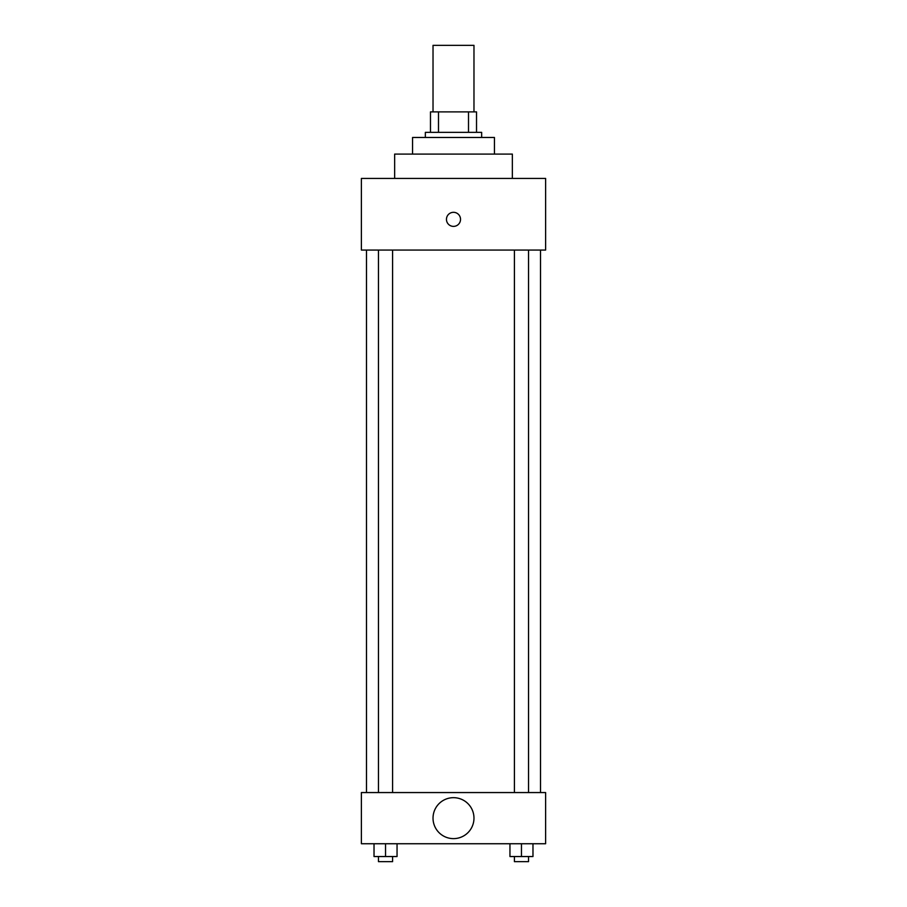 <?xml version="1.0" encoding="UTF-8"?>
<svg xmlns="http://www.w3.org/2000/svg" width="907" height="907" viewBox="0 0 907 907"><rect width="100%" height="100%" fill="white"/><g stroke="black" fill="none" stroke-linecap="round" stroke-linejoin="round"><path stroke-width="1.36" d="M473.976 111.878L473.976 45.35L433.024 45.35L433.024 111.878M438.489 132.354L438.489 111.878L430.474 111.878L430.474 132.354L430.474 111.878M438.489 111.878L476.526 111.878L476.526 132.354M468.511 132.354L468.511 111.878M425.349 137.467L425.349 132.354L481.651 132.354L481.651 137.467M412.56 154.099L412.56 137.467L494.44 137.467L494.44 154.099M394.647 178.418L394.647 154.099L512.353 154.099L512.353 178.418M361.383 178.418L545.617 178.418L545.617 250.06L361.383 250.06L361.383 178.418M446.459 219.358A7.041 7.041 0 0 1 457.015 213.258A7.041 7.041 0 0 1 457.015 225.446A7.041 7.041 0 0 1 446.459 219.358M366.496 792.559L366.496 250.06M514.405 250.06L514.405 792.559M378.468 792.559L378.468 250.06M361.383 792.559L545.617 792.559L545.617 843.737L361.383 843.737L361.383 792.559M453.5 838.624A20.476 20.476 0 0 1 435.768 807.91A20.476 20.476 0 0 1 471.232 807.91A20.476 20.476 0 0 1 453.5 838.624M509.949 843.737L509.949 856.537L532.976 856.537L532.976 843.737L532.976 856.537M521.468 856.537L521.468 843.737M528.532 856.537L528.532 861.65L514.405 861.65L514.405 856.537M374.024 843.737L374.024 856.537L397.051 856.537L397.051 843.737L397.051 856.537M385.532 856.537L385.532 843.737M392.595 856.537L392.595 861.65L378.468 861.65L378.468 856.537M540.504 792.559L540.504 250.06M528.532 250.06L528.532 792.559M392.595 792.559L392.595 250.06"/></g></svg>
